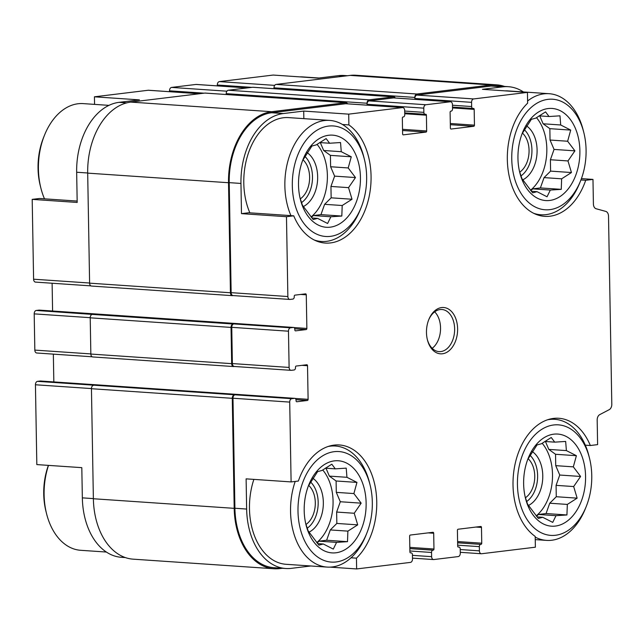 <?xml version="1.0" encoding="UTF-8"?>
<svg xmlns="http://www.w3.org/2000/svg" width="644" height="644" viewBox="0 0 644 644"><rect width="100%" height="100%" fill="white"/><g stroke="black" fill="none" stroke-linecap="round" stroke-linejoin="round"><path stroke-width="0.97" d="M545.436 441.518L548.801 449.399L555.539 454.278L555.732 465.652L559.741 475.039L556.078 485.359L556.279 496.725L549.735 503.222L546.072 513.542L538.408 514.476L536.557 516.319M553.8 434.169A46.167 30.888 93.9 0 0 528.217 458.19A46.167 30.888 93.9 0 0 525.488 498.263A46.167 30.888 93.9 0 0 561.995 524.208A46.167 30.888 93.9 0 0 585.307 471.44A46.167 30.888 93.9 0 0 553.8 434.169M527.766 459.357L537.048 444.915L541.443 443.764L551.248 437.493L554.717 442.146L565.657 441.438L566.39 450.599L576.396 455.702L573.321 466.852L580.598 476.463L573.667 486.55L577.137 498.15L567.332 504.421L566.937 514.967L556.005 515.675L552.729 522.389L542.723 517.293L538.328 518.444L527.589 504.18L525.182 496.951M539.744 115.904L543.117 123.785L549.847 128.663L550.048 140.038L554.057 149.424L550.395 159.744L550.596 171.119L544.051 177.615L540.388 187.927L532.725 188.861L530.873 190.705M548.116 108.554A46.167 30.888 93.9 0 0 522.534 132.575A46.167 30.888 93.9 0 0 519.805 172.656A46.167 30.888 93.9 0 0 556.311 198.594A46.167 30.888 93.9 0 0 579.624 145.826A46.167 30.888 93.9 0 0 548.116 108.554M522.083 133.743L531.364 119.309L535.76 118.15L545.565 111.879L549.034 116.532L559.974 115.823L560.707 124.984L570.713 130.088L567.638 141.237L574.915 150.849L567.984 160.944L571.453 172.536L561.64 178.815L561.254 189.352L550.322 190.061L547.046 196.782L537.04 191.679L532.644 192.83L521.906 178.573L519.499 171.336M320.31 142.606L323.674 150.495L330.412 155.373L330.613 166.748L334.614 176.134L330.952 186.446L331.153 197.821L324.616 204.317L320.954 214.637L313.29 215.571L311.43 217.406M328.682 135.256A46.167 30.888 93.9 0 0 303.099 159.285A46.167 30.888 93.9 0 0 300.362 199.358A46.167 30.888 93.9 0 0 336.876 225.303A46.167 30.888 93.9 0 0 360.181 172.536A46.167 30.888 93.9 0 0 328.682 135.256M302.64 160.453L311.921 146.011L316.317 144.86L326.13 138.581L329.599 143.242L340.531 142.533L341.264 151.694L351.278 156.798L348.203 167.947L355.48 177.551L348.549 187.645L352.018 199.246L342.206 205.517L341.819 216.054L330.879 216.762L327.611 223.484L317.605 218.38L313.209 219.54L302.463 205.275L300.064 198.046M325.993 468.22L329.358 476.109L336.096 480.988L336.297 492.362L340.298 501.74L336.643 512.061L336.836 523.435L330.3 529.932L326.637 540.244L318.973 541.177L317.114 543.021M334.365 460.871A46.167 30.888 93.9 0 0 308.782 484.892A46.167 30.888 93.9 0 0 306.045 524.973A46.167 30.888 93.9 0 0 342.56 550.918A46.167 30.888 93.9 0 0 365.864 498.142A46.167 30.888 93.9 0 0 334.365 460.871M308.323 486.059L317.605 471.625L322 470.466L331.813 464.195L335.283 468.856L346.214 468.14L346.947 477.301L356.961 482.404L353.886 493.562L361.163 503.165L354.232 513.26L357.702 524.86L347.889 531.131L347.502 541.668L336.562 542.377L333.294 549.099L323.288 543.995L318.893 545.146L308.146 530.889L305.747 523.653M585.324 445.165L590.339 445.511L597.608 444.626L597.181 420.033A5.273 3.534 -86.1 0 1 599.717 414.639L609.264 409.64A5.273 3.534 -86.1 0 0 611.8 404.255L608.516 216.159A5.273 3.534 -86.1 0 0 605.803 211.409L596.119 208.753A5.273 3.534 -86.1 0 1 593.406 204.003L592.979 179.41L581.419 178.621M590.339 445.511A61.993 41.482 93.9 0 0 558.815 418.27A61.993 41.482 93.9 0 0 514.781 465.548A61.993 41.482 93.9 0 0 535.188 536.412L535.381 547.191L481.583 553.743A3.164 2.117 -86.1 0 1 481.31 553.751A3.164 2.117 -86.1 0 1 479.402 550.845L479.329 546.643A2.109 1.409 -86.1 0 1 480.706 544.373L457.626 542.731M351.036 557.793L356.454 558.163L356.639 568.942L330.074 567.131M356.454 558.163A61.993 41.482 93.9 0 0 375.782 490.084A61.993 41.482 93.9 0 0 339.38 444.972A61.993 41.482 93.9 0 0 298.365 481.044L291.104 481.921L246.113 478.854L246.644 509.058L234.907 508.253L232.983 398.233A3.164 2.117 -86.1 0 1 235.052 394.82L37.505 381.353L40.339 381.015A2.109 1.409 -86.1 0 1 40.516 381.007A2.109 1.409 -86.1 0 1 40.693 381.039M91.448 388.582L35.436 384.766L36.829 464.59L81.812 467.657L82.343 497.86A64.899 43.422 -86.1 0 0 121.466 557.31L125.355 557.575M344.693 76.064L338.502 75.646L318.152 78.125L273.169 75.058L219.371 81.603A3.164 2.117 -86.1 0 0 217.302 85.008L217.318 85.869M523.427 91.955A64.899 43.422 -86.1 0 0 508.341 86.69A64.899 43.422 -86.1 0 0 502.803 86.843L482.453 89.323L527.436 92.39L527.629 103.169A61.993 41.482 93.9 0 0 508.301 171.248A61.993 41.482 93.9 0 0 544.703 216.36A61.993 41.482 93.9 0 0 585.71 180.288L592.979 179.41M580.92 179.966L585.71 180.288M342.447 124.485L348.895 124.92L348.702 114.141L303.718 111.074L283.368 113.545L271.631 112.748L345.78 103.724A3.164 2.117 -86.1 0 1 346.045 103.716A3.164 2.117 -86.1 0 1 346.319 103.765M303.847 118.649L303.718 111.074M248.753 212.753L293.736 215.821L286.475 216.706L241.484 213.639L248.753 212.753M94.563 104.384L94.427 96.809L139.418 99.876L119.068 102.348A64.899 43.422 -86.1 0 0 76.66 172.246L77.183 202.441L32.2 199.374L39.469 198.489L77.159 201.065M338.502 75.646A64.899 43.422 -86.1 0 1 344.041 75.493L347.47 75.726M35.774 282.096A3.164 2.117 -86.1 0 1 35.501 282.104A3.164 2.117 -86.1 0 1 33.593 279.206L32.2 199.374M94.427 96.809L148.225 90.257A3.164 2.117 -86.1 0 1 148.498 90.249A3.164 2.117 -86.1 0 1 148.764 90.297M35.436 384.766A3.164 2.117 -86.1 0 1 37.505 381.353M53.83 381.916L53.347 354.136M37.006 352.993A3.164 2.117 -86.1 0 1 36.74 353.001A3.164 2.117 -86.1 0 1 34.832 350.103L34.196 313.87A3.164 2.117 -86.1 0 1 36.265 310.456L39.099 310.11A2.109 1.409 -86.1 0 1 39.276 310.11A2.109 1.409 -86.1 0 1 39.453 310.134M52.591 311.012L52.108 283.239M169.533 91.69L169.517 90.828A3.164 2.117 -86.1 0 1 171.586 87.415L196.009 84.445A3.164 2.117 -86.1 0 1 196.275 84.436A3.164 2.117 -86.1 0 1 196.549 84.485M348.702 114.141L402.5 107.588A3.164 2.117 -86.1 0 1 402.774 107.58A3.164 2.117 -86.1 0 1 404.682 110.486L404.754 114.688A2.109 1.409 -86.1 0 1 403.377 116.958L403.023 116.999A1.055 0.708 -86.1 0 0 402.331 118.142L402.605 133.896A1.055 0.708 -86.1 0 0 403.329 134.854L425.982 132.101A1.055 0.708 -86.1 0 0 426.674 130.965L426.4 115.212A1.055 0.708 -86.1 0 0 425.668 114.246L425.314 114.286A2.109 1.409 -86.1 0 1 425.137 114.294A2.109 1.409 -86.1 0 1 423.865 112.362L423.792 108.16A3.164 2.117 -86.1 0 1 425.861 104.747L450.285 101.776A3.164 2.117 -86.1 0 1 450.55 101.768A3.164 2.117 -86.1 0 1 452.458 104.666L452.531 108.868A2.109 1.409 -86.1 0 1 451.154 111.146L450.8 111.187A1.055 0.708 -86.1 0 0 450.108 112.322L450.389 128.076A1.055 0.708 -86.1 0 0 451.114 129.042L473.767 126.288A1.055 0.708 -86.1 0 0 474.451 125.153L474.177 109.391A1.055 0.708 -86.1 0 0 473.453 108.433L473.099 108.474A2.109 1.409 -86.1 0 1 472.921 108.474A2.109 1.409 -86.1 0 1 471.649 106.542L471.569 102.34L414.849 98.476L414.833 97.429A3.164 2.117 -86.1 0 1 416.901 94.016L491.05 84.992A65.954 44.13 -86.1 0 1 496.677 84.839A65.954 44.13 -86.1 0 1 504.453 86.425M414.849 98.476A3.164 2.117 -86.1 0 1 416.918 95.07L491.066 86.046A64.899 43.422 -86.1 0 1 496.605 85.894L508.341 86.69M310.811 565.979L291.305 568.354A64.899 43.422 -86.1 0 1 285.767 568.507L274.03 567.702A64.899 43.422 -86.1 0 1 234.907 508.253M282.338 568.274L279.585 568.604A65.954 44.13 -86.1 0 1 273.958 568.757A65.954 44.13 -86.1 0 1 234.199 508.341L232.275 398.314A3.164 2.117 -86.1 0 1 234.344 394.909M234.424 366.476L233.853 366.549A3.164 2.117 -86.1 0 1 233.579 366.557A3.164 2.117 -86.1 0 1 231.671 363.659L231.043 327.418A3.164 2.117 -86.1 0 1 233.112 324.004L233.82 323.924A3.164 2.117 -86.1 0 0 231.751 327.329L232.379 363.57A3.164 2.117 -86.1 0 0 234.287 366.468A3.164 2.117 -86.1 0 0 234.561 366.46M233.184 295.58L232.613 295.644A3.164 2.117 -86.1 0 1 232.347 295.652A3.164 2.117 -86.1 0 1 230.439 292.754L228.515 182.727A65.954 44.13 -86.1 0 1 271.615 111.702L345.764 102.678A3.164 2.117 -86.1 0 1 346.029 102.67A3.164 2.117 -86.1 0 1 347.527 103.821M233.321 295.564A3.164 2.117 -86.1 0 1 233.056 295.572A3.164 2.117 -86.1 0 1 231.148 292.666L229.224 182.646A64.899 43.422 -86.1 0 1 271.631 112.748M356.639 568.942L410.437 562.397A3.164 2.117 -86.1 0 0 412.506 558.992L412.434 554.79A2.109 1.409 -86.1 0 0 411.162 552.85A2.109 1.409 -86.1 0 0 410.985 552.858L410.631 552.898A1.055 0.708 -86.1 0 1 409.906 551.94L409.624 536.178A1.055 0.708 -86.1 0 1 410.317 535.043L432.969 532.29A1.055 0.708 -86.1 0 1 433.694 533.256L433.967 549.01A1.055 0.708 -86.1 0 1 433.283 550.145L432.929 550.185A2.109 1.409 -86.1 0 0 431.544 552.463L431.617 556.666A3.164 2.117 -86.1 0 0 433.533 559.564A3.164 2.117 -86.1 0 0 433.798 559.556L458.222 556.585A3.164 2.117 -86.1 0 0 460.291 553.172L460.219 548.97A2.109 1.409 -86.1 0 0 458.947 547.038A2.109 1.409 -86.1 0 0 458.761 547.046L458.407 547.086A1.055 0.708 -86.1 0 1 457.683 546.12L457.409 530.366A1.055 0.708 -86.1 0 1 458.101 529.231L480.746 526.47A1.055 0.708 -86.1 0 1 481.479 527.436L481.752 543.19A1.055 0.708 -86.1 0 1 481.06 544.333M291.104 481.921L289.711 402.098A3.164 2.117 -86.1 0 1 291.78 398.684L294.606 398.346A2.109 1.409 -86.1 0 1 294.791 398.338A2.109 1.409 -86.1 0 1 296.063 400.27L296.071 400.793A1.055 0.708 -86.1 0 0 296.795 401.759L307.413 400.471L295.999 399.691M286.475 216.706L287.868 296.538A3.164 2.117 -86.1 0 0 289.776 299.436A3.164 2.117 -86.1 0 0 290.042 299.428L292.875 299.082A2.109 1.409 -86.1 0 0 294.252 296.812L294.244 296.288A1.055 0.708 -86.1 0 1 294.936 295.145L305.554 293.857A1.055 0.708 -86.1 0 1 306.278 294.823L306.866 328.432A1.055 0.708 -86.1 0 1 306.174 329.567L295.556 330.863A1.055 0.708 -86.1 0 1 294.831 329.897L294.823 329.374A2.109 1.409 -86.1 0 0 293.551 327.442A2.109 1.409 -86.1 0 0 293.374 327.442L290.541 327.788A3.164 2.117 -86.1 0 0 288.472 331.201L289.108 367.434A3.164 2.117 -86.1 0 0 291.016 370.332A3.164 2.117 -86.1 0 0 291.281 370.324L294.115 369.986A2.109 1.409 -86.1 0 0 295.491 367.708L295.483 367.185A1.055 0.708 -86.1 0 1 296.176 366.05L306.794 364.754A1.055 0.708 -86.1 0 1 307.518 365.72L308.106 399.328A1.055 0.708 -86.1 0 1 307.413 400.471M93.026 356.945A3.164 2.117 -86.1 0 1 92.752 356.953A3.164 2.117 -86.1 0 1 90.844 354.055L90.216 317.822A3.164 2.117 -86.1 0 1 92.285 314.409L36.265 310.456M423.792 108.16L367.072 104.288L367.048 103.241A3.164 2.117 -86.1 0 1 369.117 99.828L393.54 96.858A3.164 2.117 -86.1 0 1 393.814 96.85A3.164 2.117 -86.1 0 1 395.311 98.001M226.237 94.499L226.221 93.646A3.164 2.117 -86.1 0 1 228.29 90.232L252.714 87.262A3.164 2.117 -86.1 0 1 252.979 87.254A3.164 2.117 -86.1 0 1 253.253 87.294M274.022 88.687L274.006 87.826A3.164 2.117 -86.1 0 1 276.075 84.42L350.223 75.396A65.954 44.13 -86.1 0 1 355.85 75.243L496.677 84.839M273.958 568.757L133.131 559.161A65.954 44.13 -86.1 0 1 93.372 498.746L91.448 388.718A3.164 2.117 -86.1 0 1 93.517 385.305M91.786 286.049A3.164 2.117 -86.1 0 1 91.512 286.057A3.164 2.117 -86.1 0 1 89.605 283.159L87.689 173.131A65.954 44.13 -86.1 0 1 130.78 102.098L204.929 93.074A3.164 2.117 -86.1 0 1 205.203 93.066A3.164 2.117 -86.1 0 1 205.468 93.114M367.072 104.288A3.164 2.117 -86.1 0 1 369.141 100.883L393.556 97.912A3.164 2.117 -86.1 0 1 393.83 97.904A3.164 2.117 -86.1 0 1 394.096 97.944M471.569 102.34A3.164 2.117 -86.1 0 1 473.638 98.935L527.436 92.39M285.767 568.507A64.899 43.422 -86.1 0 1 246.644 509.058M283.368 113.545A64.899 43.422 -86.1 0 0 240.961 183.443L241.484 213.639M441.639 307.558A23.216 15.537 93.9 0 0 428.775 319.641A23.216 15.537 93.9 0 0 427.399 339.791A23.216 15.537 93.9 0 0 445.761 352.84A23.216 15.537 93.9 0 0 457.481 326.299A23.216 15.537 93.9 0 0 441.639 307.558M293.736 215.821A61.993 41.482 93.9 0 0 325.26 243.062A61.993 41.482 93.9 0 0 369.302 195.784A61.993 41.482 93.9 0 0 348.895 124.92M583.858 132.728A55.4 37.07 93.9 0 0 547.955 99.361A55.4 37.07 93.9 0 0 516.705 184.756A55.4 37.07 93.9 0 0 580.582 180.819A55.4 37.07 93.9 0 0 583.858 132.728L583.271 130.394A60.673 40.604 93.9 0 0 549.131 93.702L508.06 90.909A60.673 40.604 93.9 0 0 505.105 90.86M295.202 481.422A60.673 40.604 93.9 0 0 327.128 567.09L286.049 564.297A60.673 40.604 -86.1 0 1 253.873 479.386M249.856 212.834A60.673 40.604 -86.1 0 1 248.681 152.346A60.673 40.604 -86.1 0 1 283.441 117.747A60.673 40.604 -86.1 0 1 288.617 117.611L329.696 120.412A60.673 40.604 93.9 0 0 324.512 120.549A60.673 40.604 93.9 0 0 289.752 155.148A60.673 40.604 93.9 0 0 290.935 215.635M108.949 105.366L83.245 103.612A60.673 40.604 93.9 0 0 78.061 103.748A60.673 40.604 93.9 0 0 44.444 135.329L43.542 137.566A55.4 37.07 93.9 0 0 40.266 185.657L40.854 188A60.673 40.604 93.9 0 0 44.484 198.835M44.444 135.329A60.673 40.604 93.9 0 0 40.854 188M318.997 78.021L302.68 76.91A60.673 40.604 93.9 0 0 299.734 76.869M314.248 240.003A60.673 40.604 93.9 0 0 321.445 241.484A60.673 40.604 93.9 0 0 360.246 209.767L361.139 207.529A55.4 37.07 93.9 0 0 364.415 159.438A55.4 37.07 93.9 0 0 328.521 126.071A55.4 37.07 93.9 0 0 297.262 211.465A55.4 37.07 93.9 0 0 361.139 207.529M364.415 159.438L363.836 157.096A60.673 40.604 93.9 0 0 329.696 120.412M549.131 93.702A60.673 40.604 93.9 0 0 543.955 93.847A60.673 40.604 93.9 0 0 527.589 101.003M533.683 213.301A60.673 40.604 93.9 0 0 540.88 214.774A60.673 40.604 93.9 0 0 579.681 183.065L580.582 180.819M300.297 198.851A22.097 14.788 93.9 0 0 309.547 179.845A22.097 14.788 93.9 0 0 302.954 159.768M301.505 202.635A26.38 17.654 93.9 0 0 312.396 180.199A26.38 17.654 93.9 0 0 304.837 156.347M303.252 206.595A29.02 19.417 93.9 0 0 317.548 180.562A29.02 19.417 93.9 0 0 307.132 152.636M311.068 216.964A43.526 29.125 93.9 0 0 317.025 144.345M519.732 172.149A22.097 14.788 93.9 0 0 528.99 153.143A22.097 14.788 93.9 0 0 522.389 133.058M520.94 175.933A26.38 17.654 93.9 0 0 531.839 153.497A26.38 17.654 93.9 0 0 524.272 129.645M522.695 179.893A29.02 19.417 93.9 0 0 536.983 153.852A29.02 19.417 93.9 0 0 526.575 125.926M530.511 190.254A43.526 29.125 93.9 0 0 536.468 117.643M48.389 465.379A55.4 37.07 93.9 0 0 45.949 511.272L46.537 513.606A60.673 40.604 93.9 0 0 80.677 550.298L106.381 552.045M48.501 465.387A60.673 40.604 93.9 0 0 46.537 513.606M370.099 485.045A55.4 37.07 93.9 0 0 334.204 451.677A55.4 37.07 93.9 0 0 302.946 537.072A55.4 37.07 93.9 0 0 366.822 533.143A55.4 37.07 93.9 0 0 370.099 485.045L369.519 482.71A60.673 40.604 93.9 0 0 335.379 446.018A60.673 40.604 93.9 0 0 330.195 446.163A60.673 40.604 93.9 0 0 328.046 446.509M327.128 567.09A60.673 40.604 93.9 0 0 365.929 535.381L366.822 533.143M589.542 458.343A55.4 37.07 93.9 0 0 553.639 424.976A55.4 37.07 93.9 0 0 522.389 510.37A55.4 37.07 93.9 0 0 586.265 506.434A55.4 37.07 93.9 0 0 589.542 458.343L588.954 456A60.673 40.604 93.9 0 0 554.814 419.316A60.673 40.604 93.9 0 0 549.638 419.453A60.673 40.604 93.9 0 0 547.489 419.799M535.204 537.096A60.673 40.604 93.9 0 0 546.563 540.388A60.673 40.604 93.9 0 0 585.364 508.671L586.265 506.434M305.981 524.466A22.097 14.788 93.9 0 0 315.23 505.459A22.097 14.788 93.9 0 0 308.637 485.375M307.188 528.249A26.38 17.654 93.9 0 0 318.08 505.814A26.38 17.654 93.9 0 0 310.521 481.962M308.935 532.21A29.02 19.417 93.9 0 0 323.232 506.168A29.02 19.417 93.9 0 0 312.815 478.242M316.751 542.57A43.526 29.125 93.9 0 0 322.708 469.959M525.415 497.764A22.097 14.788 93.9 0 0 534.673 478.758A22.097 14.788 93.9 0 0 528.072 458.673M526.623 501.539A26.38 17.654 93.9 0 0 537.523 479.104A26.38 17.654 93.9 0 0 529.956 455.252M528.378 505.5A29.02 19.417 93.9 0 0 542.667 479.466A29.02 19.417 93.9 0 0 532.258 451.541M536.194 515.868A43.526 29.125 93.9 0 0 542.151 443.257M432.188 348.315A21.107 14.12 93.9 0 0 440.48 330.557A21.107 14.12 93.9 0 0 434.676 311.841M427.286 339.308A21.107 14.12 93.9 0 0 439.039 351.616A21.107 14.12 93.9 0 0 454.567 331.523A21.107 14.12 93.9 0 0 441.913 309.506A21.107 14.12 93.9 0 0 440.11 309.555A21.107 14.12 93.9 0 0 428.59 320.1M325.325 468.172L335.283 468.856M329.358 476.109L346.947 477.301M336.096 480.988L356.961 482.404M336.297 492.362L353.886 493.562M340.298 501.74L361.163 503.165M336.643 512.061L354.232 513.26M336.836 523.435L357.702 524.86M330.3 529.932L347.889 531.131M326.637 540.244L347.502 541.668M318.973 541.177L336.562 542.377M317.597 543.608L323.288 543.995M319.641 142.566L329.599 143.242M323.674 150.495L341.264 151.694M330.412 155.373L351.278 156.798M330.613 166.748L348.203 167.947M334.614 176.134L355.48 177.551M330.952 186.446L348.549 187.645M331.153 197.821L352.018 199.246M324.616 204.317L342.206 205.517M320.954 214.637L341.819 216.054M313.29 215.571L330.879 216.762M311.913 217.994L317.605 218.38M539.076 115.856L549.034 116.532M543.117 123.785L560.707 124.984M549.847 128.663L570.713 130.088M550.048 140.038L567.638 141.237M554.057 149.424L574.915 150.849M550.395 159.744L567.984 160.944M550.596 171.119L571.453 172.536M544.051 177.615L561.64 178.815M540.388 187.927L561.254 189.352M532.725 188.861L550.322 190.061M531.348 191.292L537.04 191.679M544.768 441.47L554.717 442.146M548.801 449.399L566.39 450.599M555.539 454.278L576.396 455.702M555.732 465.652L573.321 466.852M559.741 475.039L580.598 476.463M556.078 485.359L573.667 486.55M556.279 496.725L577.137 498.15M549.735 503.222L567.332 504.421M546.072 513.542L566.937 514.967M538.408 514.476L556.005 515.675M537.032 516.899L542.723 517.293M274.682 85.37L219.371 81.603M93.372 498.609L82.343 497.86M89.605 283.022L33.593 279.206M87.689 172.995L76.66 172.246M126.723 102.871L119.068 102.348M199.407 93.75L148.225 90.257M251.844 87.367L217.302 85.008M479.402 550.845L460.227 549.541M479.329 546.643L457.667 545.17M480.706 544.373L457.626 542.803M481.752 543.19L457.602 541.548M481.479 527.436L475.932 527.058M458.761 547.046L458.061 546.998M431.617 556.666L412.442 555.353M431.544 552.463L409.882 550.982M432.929 550.185L409.842 548.616M433.283 550.145L409.842 548.551M433.967 549.01L409.826 547.36M433.694 533.256L428.147 532.878M291.78 398.684L235.052 394.82M294.606 398.346L40.339 381.015M308.106 399.328L295.185 398.451M307.518 365.72L301.972 365.341M90.844 353.918L34.832 350.103M90.216 317.685L34.196 313.87M233.112 324.004L92.285 314.409M290.541 327.788L233.82 323.924M293.374 327.442L39.099 310.11M306.174 329.567L294.759 328.794M306.866 328.432L293.946 327.555M306.278 294.823L300.74 294.445M425.982 132.101L402.548 130.507M426.674 130.965L402.524 129.315M426.4 115.212L404.738 113.73M423.865 112.362L404.69 111.05M367.048 103.241L226.221 93.646M204.068 93.179L169.517 90.828M226.905 91.19L171.586 87.415M247.183 87.93L196.009 84.445M473.767 126.288L450.325 124.686M474.451 125.153L450.309 123.503M474.177 109.391L452.515 107.918M471.649 106.542L452.466 105.238M414.833 97.429L274.006 87.826M416.901 94.016L276.075 84.42M491.05 84.992L350.223 75.396M234.199 508.341L93.372 498.746M232.275 398.314L91.448 388.718M231.671 363.659L90.844 354.055M231.043 327.418L90.216 317.822M230.439 292.754L89.605 283.159M228.515 182.727L87.689 173.131M271.615 111.702L130.78 102.098M345.764 102.678L204.929 93.074M369.117 99.828L228.29 90.232M393.54 96.858L252.714 87.262M473.638 98.935L416.918 95.07M502.803 86.843L491.066 86.046M289.711 402.098L232.983 398.233M289.108 367.434L232.379 363.57M288.472 331.201L231.751 327.329M287.868 296.538L231.148 292.666M240.961 183.443L229.224 182.646M402.5 107.588L345.78 103.724M425.861 104.747L369.141 100.883M450.285 101.776L393.556 97.912M458.947 547.038L458.037 546.973M294.791 398.338L40.516 381.007M92.156 356.784L36.74 353.001M293.551 327.442L39.276 310.11M90.917 285.88L35.501 282.104M199.543 93.734L148.498 90.249M425.137 114.294L404.722 112.901M247.32 87.914L196.275 84.436M472.921 108.474L452.507 107.089M233.579 366.557L92.752 356.953M232.347 295.652L91.512 286.057M346.029 102.67L205.203 93.066M393.814 96.85L252.979 87.254M481.31 553.751L460.275 552.311M433.533 559.564L412.49 558.131M291.016 370.332L234.287 366.468M289.776 299.436L233.056 295.572M402.774 107.58L346.045 103.716M450.55 101.768L393.83 97.904M316.864 241.17L321.445 241.484M536.299 214.46L540.88 214.774M330.799 445.712L335.379 446.018M535.245 539.616L546.563 540.388M550.234 419.002L554.814 419.316"/></g></svg>
